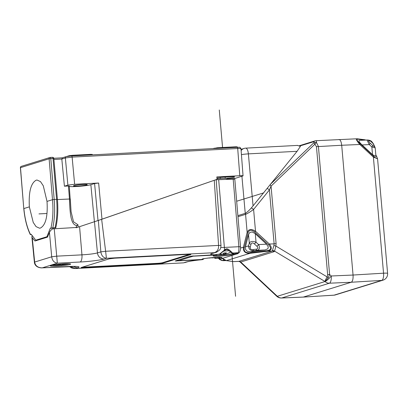 <?xml version="1.0" encoding="UTF-8"?>
<svg xmlns="http://www.w3.org/2000/svg" width="408" height="408" viewBox="0 0 408 408"><rect width="100%" height="100%" fill="white"/><g stroke="black" fill="none" stroke-linecap="round" stroke-linejoin="round"><path stroke-width="0.61" d="M222.467 258.437L226.364 260.625A1.306 1.193 97.3 0 1 226.093 260.625L233.483 261.579A1.306 1.193 97.3 0 1 233.478 261.574L233.753 261.579A1.306 1.193 97.3 0 1 233.483 261.579M267.077 188.491A2.606 0.836 39 0 1 269.408 189.924L271.06 186.135L276.094 243.658L275.89 246.049L274.604 251.149L274.059 251.71L240.73 262.028L238.751 261.4L272.304 251.042L267.587 251.246A1.306 0.505 -96.7 0 1 267.128 250.65L249.487 252.731C245.427 252.955 243.688 251.308 244.259 247.799A1.306 0.77 14.2 0 1 243.408 247.161L247.146 232.361C248.661 228.985 251.45 228.618 255.515 231.265L269.402 244.04C272.422 247.942 271.815 250.344 267.587 251.246L249.946 253.322C245.172 253.496 242.989 251.44 243.408 247.161L240.552 248.049M222.819 258.346A2.606 2.407 -107.2 0 1 222.788 258.356L223.212 258.193A2.606 2.407 -107.2 0 1 222.314 258.432L222.788 258.356A2.606 2.407 -107.2 0 1 222.243 258.453L221.758 258.478L221.952 258.264M297.412 145.442L300.426 146.365L297.085 151.307L253.057 205.867C249.961 209.697 247.36 212.186 245.244 213.343L237.884 215.623M237.976 216.694L245.57 214.343C247.008 213.858 249.691 212.221 253.608 209.447L269.408 189.924L274.125 243.836L269.402 244.04A1.306 0.26 132.6 0 1 268.581 244.887C271.6 247.998 271.116 249.92 267.128 250.65M270.224 184.6A2.606 0.699 46.3 0 0 271.06 186.135L314.869 144.203L316.45 146.666L327.644 274.66L327.17 276.94C325.89 278.97 325.176 280.5 325.038 281.525A6.518 1.28 -47.1 0 0 331.24 275.992L329.613 274.482L328.246 277.756A2.606 0.546 -144 0 1 327.17 276.94L275.89 246.049L273.901 245.545L274.125 243.836L276.094 243.658M270.514 184.232L314.033 142.581A2.606 0.699 46.3 0 0 314.869 144.203L316.435 142.351L318.413 146.487L329.613 274.482L327.644 274.66M297.085 151.307L248.385 153.872A6.518 0.607 174.9 0 0 241.434 154.627M71.619 155.943L237.109 147.364A1.306 0.49 87 0 1 237.155 147.354C238.665 147.706 239.618 146.273 240.98 148.66L243.051 175.858L234.875 178.48A1.826 0.683 87 0 1 234.814 178.49A1.826 0.683 87 0 1 234.748 178.485M233.519 178.633L233.702 178.898M234.62 179.092L216.199 179.765M232.325 253.128L237.614 252.787L237.242 253.383L237.726 253.358L239.399 252.419C240.419 250.415 240.786 248.533 240.506 246.774L238.869 246.718C239.062 249.762 238.68 251.976 237.726 253.358A6.518 2.433 87 0 1 237.038 253.873L236.558 253.893A0.78 0.724 -107.2 0 1 235.763 253.159L235.691 253.179A0.78 0.724 72.8 0 0 236.487 253.919L236.446 253.919M235.763 253.159L236.365 252.705L237.242 253.383L236.487 253.919L236.931 253.893M214.644 255.316A9.389 0.821 175 0 0 224.482 254.949A9.389 0.821 175 0 0 232.478 253.552L233.539 253.414L233.493 252.889M218.673 179.673L224.38 247.467A6.518 2.448 87 0 1 224.39 250.165C227.123 247.335 228.791 249.334 232.601 253.052L231.871 252.98A0.78 0.78 0 0 0 232.448 253.19L232.478 253.552A0.78 0.77 54.5 0 0 233.32 254.271A0.78 0.291 -93 0 0 233.539 253.414L235.671 253.302M236.395 253.919A0.78 0.291 87 0 1 236.237 254.118L223.043 258.203L236.237 254.118L233.32 254.271A10.169 0.887 175 0 1 218.703 256.209A10.169 0.887 175 0 1 216.22 254.995L193.157 256.193A0.78 0.724 -107.2 0 1 192.576 255.938M219.392 257.321L219.274 257.652A0.78 0.78 0 0 0 220.096 258.361A0.78 0.291 -93 0 0 220.121 258.356A10.169 0.887 175 0 0 214.664 257.463A10.169 0.887 175 0 0 201.71 259.483A0.78 0.291 87 0 1 201.685 259.488A0.78 0.291 87 0 1 201.659 259.488M217.214 257.346L217.219 257.458A9.389 0.821 175 0 0 218.056 257.326M215.909 257.397L215.327 257.565L215.557 258.33L215.914 257.53L216.893 257.479M219.254 257.463L217.393 257.56M253.057 205.867L248.385 153.872A6.518 2.397 -93 0 0 245.698 148.14L245.698 148.14A6.518 6.518 0 0 0 244.112 148.42A6.518 6.023 72.8 0 0 241.128 150.613M232.448 253.19L237.614 252.787M219.274 254.113L214.583 254.786C210.508 254.638 209.651 254.174 212.007 253.394A6.518 6.023 72.8 0 0 213.369 253.149L215.868 252.379L214.256 252.695C217.326 251.649 218.764 249.222 218.571 245.417L214.271 180.29L215.189 179.969L98.359 220.427L101.648 219.326L105.626 251.267L100.847 251.864C101.429 255.643 103.285 257.785 106.412 258.284L214.256 252.695L212.007 253.394M219.683 253.975L224.39 250.165L224.543 250.568C225.991 249.41 227.144 249.222 228.001 249.992L231.871 252.98M233.167 178.918L238.869 246.718L220.779 247.585M224.543 250.568L219.616 254.082A0.78 0.78 0 0 1 219.397 254.153L214.557 254.791A0.78 0.291 -93 0 0 214.583 254.786L190.403 256.239L175.149 260.962L201.154 259.784L202.587 259.605L203.225 258.743M229.23 250.787A9.129 0.796 175 0 0 226.353 250.879A9.129 0.796 175 0 0 223.91 251.037M213.71 255.556L216.281 254.985A0.78 0.541 -99.8 0 1 216.22 254.995A0.78 0.291 87 0 0 216.419 254.618M220.397 257.356A9.389 0.821 175 0 1 219.417 257.596A0.78 0.632 78 0 0 220.121 258.356L223.043 258.203A0.78 0.291 -93 0 1 223.013 258.208L220.096 258.361A0.78 0.291 -93 0 1 220.045 258.351M177.842 260.151A0.78 0.78 0 0 0 178.627 260.686L201.685 259.488A0.78 0.78 0 0 0 202.312 259.116A0.78 0.78 150.9 0 1 201.71 259.483L178.653 260.681A0.78 0.291 87 0 1 178.627 260.686A0.78 0.291 87 0 1 178.587 260.686M193.341 255.893A0.78 0.291 -93 0 1 193.157 256.193L178.653 260.681A0.78 0.724 -107.2 0 1 177.898 260.136M215.189 179.969L217.036 179.326L216.832 176.909L239.776 175.721L237.706 148.517C240.521 148.41 241.49 148.522 240.618 148.859M220.713 245.667C221.36 245.453 220.646 245.371 218.571 245.417L105.626 251.267L106.412 258.284L104.06 259.014C100.684 260.12 89.174 261.559 80.106 262.002L57.349 263.185C54.096 262.63 52.214 260.498 51.704 256.79L34.665 262.064C35.297 265.807 37.817 267.74 42.223 267.867L75.985 266.409M176.536 260.554A0.78 0.291 87 0 1 176.317 261.1M200.389 259.554A0.78 0.291 87 0 1 200.201 259.855C193.361 260.569 188.557 261.329 185.788 262.13A6.518 6.023 72.8 0 0 187.15 261.89L187.15 261.89A6.518 6.023 72.8 0 0 187.16 261.885M202.802 258.759L202.628 259.605A0.78 0.78 0 0 0 202.791 259.565L202.654 259.6M215.317 257.428L214.95 257.448M215.669 258.386L215.429 258.361A0.78 0.78 0 0 0 215.669 258.386L219.55 258.177M226.017 179.291L227.378 178.867L234.875 178.48M242.689 176.057C243.617 175.71 242.648 175.593 239.776 175.721M216.974 178.643A6.911 0.602 175 0 0 220.397 178.607L225.226 178.352A6.911 0.602 -5 0 0 234.641 176.97A6.911 0.602 -5 0 0 230.285 176.786L225.456 177.041A6.911 0.602 175 0 0 216.929 178.046M79.57 226.639L81.947 254.852C88.959 254.424 94.131 253.776 97.461 252.914L100.847 251.864L98.353 220.427L76.332 227.74L76.255 226.787L77.081 225.553C71.798 225.221 70.018 217.964 69.457 198.936L68.432 185.992L64.408 186.201L61.812 159.044L62.429 157.83M53.927 159.446L61.812 159.044L65.372 157.947L72.124 157.106L237.706 148.517A1.306 0.49 87 0 0 237.155 147.354L71.573 155.938A1.306 0.49 87 0 1 72.124 157.106L74.633 184.278L98.644 183.034L101.99 219.203M214.271 180.29L101.648 219.326M69.079 186.232A11.327 0.989 -5 0 0 78.29 186.4A11.327 0.989 -5 0 0 90.857 184.702L94.595 183.544L98.644 183.034M32.074 235.824L31.875 236.819L32.263 237.823L34.996 240.995L47.476 237.135L49.46 232.499C50.204 230.8 51.301 229.597 52.749 228.888L54.244 228.781L57.349 263.185L42.223 267.867L67.437 266.551C77.484 266.128 80.957 266.526 77.857 267.75L75.006 268.535L71.981 268.122L69.35 266.495M54.244 228.781L77.326 227.414M80.106 262.002A6.518 2.448 87 0 0 81.947 254.852L56.768 256.158L51.704 256.79L49.46 232.499M32.263 237.823L34.665 262.064L34.389 262.227C34.415 263.165 35.103 267.572 41.769 267.918M69.686 266.48L75.506 268.479L183.575 262.854L185.788 262.13M29.356 206.861L33.237 222.447L36.072 226.624L39.556 228.21L40.392 228.057C45.716 225.16 47.925 216.271 47.012 201.394L43.289 185.798L40.499 181.621L37.046 180.03L36.205 180.183C30.87 183.08 28.585 191.974 29.356 206.861L23.868 208.559C24.893 219.045 27.096 227.679 30.467 234.457L31.151 234.248L35.771 240.179L38 240.067M47.71 236.686L46.935 236.727L50.235 228.337L55.784 227.797C57.737 219.295 58.283 209.829 57.421 199.395L56.6 199.359L53.02 158.467L53.846 158.503A1.306 1.306 0 0 0 52.479 157.315A1.306 0.484 87 0 1 53.02 158.467L50.806 158.584A1.306 0.484 87 0 0 50.261 157.432L52.479 157.315A1.306 0.484 87 0 0 52.433 157.325L50.306 157.432M74.633 184.278L67.886 185.125L64.408 186.201M68.432 185.992L69.258 186.023L71.074 211.574L73.517 221.814L77.948 224.731L77.081 225.553M86.766 184.911A6.911 0.602 -5 0 1 79.096 185.951A6.911 0.602 -5 0 1 73.476 185.849A6.911 0.602 -5 0 1 73.96 185.579A6.911 0.602 -5 0 1 81.62 184.538A6.911 0.602 -5 0 1 87.246 184.64A6.911 0.602 -5 0 1 86.766 184.911M76.016 227.654A37.811 14.101 -93 0 0 76.255 226.787M46.935 236.727L35.771 240.179M50.235 228.337L50.918 228.128C52.887 219.693 53.412 210.217 52.499 199.696L47.012 201.394M20.4 167.703L20.492 167.652A1.306 1.204 72.8 0 1 21.313 166.352A1.306 1.306 0 0 0 20.4 167.703L23.776 208.61C24.781 218.984 26.959 227.633 30.299 234.554L31.334 234.585M23.776 208.61L20.492 167.652L49.118 158.789L50.806 158.584L54.182 199.481L56.6 199.359A40.423 15.076 87 0 1 55.065 227.74L55.615 227.883M21.313 166.352L49.944 157.488A1.306 1.204 72.8 0 1 50.215 157.437A1.306 0.484 87 0 1 50.261 157.432A1.306 1.306 0 0 0 49.944 157.488A1.306 1.204 72.8 0 0 49.118 158.789L52.499 199.696L54.182 199.481C55.09 209.88 54.626 219.341 52.78 227.863L55.065 227.74M52.78 227.863L50.918 228.128M66.535 156.534L69.187 155.713L72.558 155.29L90.683 154.346L92.325 154.418L92.366 154.861M212.685 148.624L217.541 147.742L235.661 146.798L237.303 146.865L237.349 147.344M214.557 254.791L190.567 256.209L175.312 260.936A0.78 0.724 -107.2 0 1 175.149 260.962M82.253 267.199A3.912 0.342 175 0 0 83.844 267.163L157.544 263.328A3.912 0.342 175 0 0 162.598 262.696L189.644 254.322M63.281 263.874A18.549 6.916 87 0 1 62.179 264.715A18.549 17.131 -107.2 0 0 65.948 263.746M60.812 264.053A18.549 6.916 87 0 1 59.762 264.838A18.549 17.131 -107.2 0 1 56.692 264.476M62.113 263.95L62.179 264.715M64.372 264.272A18.549 17.131 72.8 0 1 61.225 265.011L61.139 264.027M61.225 265.011A18.549 6.916 87 0 1 59.838 264.802M55.269 264.665A18.549 17.131 72.8 0 0 58.808 265.134A18.549 6.916 87 0 1 58.446 265.154A18.595 18.595 0 0 1 54.876 264.721M58.808 265.134L58.778 264.787M219.963 253.904A18.171 16.784 -107.2 0 0 222.488 254.169A18.171 6.778 87 0 0 223.921 252.929A17.962 14.086 -152.5 0 0 226.338 252.807A18.171 6.778 87 0 1 224.905 254.041A18.171 16.784 -107.2 0 0 230.189 252.353A18.217 18.217 0 0 0 230.79 252.022M224.803 252.919L224.905 254.041M223.834 253.036L223.951 254.337A18.171 16.784 72.8 0 0 227.016 253.618M223.951 254.337A18.171 6.778 87 0 1 222.574 254.123M219.065 254.209A18.171 16.784 72.8 0 0 221.534 254.464A18.171 6.778 87 0 1 221.187 254.48A18.217 18.217 0 0 1 218.775 254.255M221.534 254.464L221.503 254.113M213.542 257.54A18.171 6.778 87 0 1 213.45 257.586A18.171 16.784 -107.2 0 0 213.981 257.509M212.476 257.621L212.497 257.882A18.171 16.784 72.8 0 0 214.557 257.468M212.497 257.882A18.171 6.778 87 0 1 211.273 257.723M209.059 257.948A18.171 16.784 72.8 0 0 210.079 258.009A18.171 6.778 87 0 1 209.732 258.024A18.217 18.217 0 0 1 208.82 257.978M328.246 277.756L325.038 281.525A6.518 6.023 72.8 0 0 329.419 283.203A6.518 2.372 -92.5 0 0 331.24 275.992L353.053 275.043C353.257 279.016 352.65 281.418 351.237 282.249L381.725 280.403L334.075 295.152A6.518 2.382 86.4 0 1 333.866 295.193A6.518 6.518 0 0 0 335.386 294.913L335.386 294.913A6.518 6.023 -107.2 0 1 334.075 295.152L303.159 297.106L281.474 298.013A6.518 2.479 -92.4 0 0 281.714 297.973L329.419 283.203L351.237 282.249L303.379 297.065L281.714 297.973A6.518 6.023 72.8 0 1 277.328 296.295A6.518 1.357 133.1 0 1 276.746 296.259A6.518 6.518 0 0 0 281.474 298.013M375.799 154.729L377.573 158.773L387.6 273.365A6.518 0.571 175 0 0 383.546 273.192L353.053 275.043L341.7 145.258L359.82 144.498C356.582 140.668 355.603 138.756 356.873 138.766M299.752 146.018L314.048 141.591L314.033 142.581L316.435 142.351C316.593 141.071 316.343 140.536 315.69 140.745M375.824 154.989L376.681 156.657C377.885 159.248 376.926 159.151 373.805 156.361L360.244 143.779C357.061 140.719 356.276 139.189 357.882 139.194A1.306 1.193 97.3 0 0 357.138 138.771L315.879 140.709M338.747 139.526C340.231 139.459 341.215 141.372 341.7 145.258L316.45 146.666M245.453 246.815L248.543 234.564L249.757 232.499L251.323 232.106A5.217 0.454 -5 0 1 252.307 231.999L255.286 233.723L266.516 244.183L268.285 246.881A5.217 1.943 87 0 1 267.806 248.783L265.062 249.951L250.736 251.741L247.427 251.333A5.217 4.819 -107.2 0 1 246.616 250.752L245.514 249.314L245.453 246.815L248.579 245.846L249.288 243.051C250.594 241.24 252.843 240.96 256.03 242.209L255.286 233.723M274.059 251.71A2.606 2.407 72.8 0 0 272.304 251.042L273.901 245.545M249.487 252.731A1.306 0.505 -96.7 0 0 249.946 253.322L226.364 260.625L233.753 261.579L238.976 261.36A2.606 2.407 72.8 0 1 240.73 262.028L277.328 296.295L325.038 281.525L274.604 251.149A2.606 2.438 13.9 0 0 272.615 250.645M335.386 294.913L383.035 280.163A6.518 6.023 -107.2 0 1 381.725 280.403A6.518 2.489 86.5 0 0 383.546 273.192L373.386 157.08L359.82 144.498A1.306 0.27 -47.1 0 0 360.244 143.779M377.573 158.773L373.386 157.08A1.306 0.27 -47.1 0 0 373.805 156.361M368.868 140.158A2.606 2.392 96.6 0 1 370.382 141.01L373.024 143.473L374.167 145.697C374.774 146.997 374.289 146.941 372.708 145.523L370.148 143.137C368.577 141.622 368.184 140.857 368.965 140.847A2.606 2.392 96.6 0 0 367.45 139.995L368.868 140.158C370.734 140.984 370.79 139.949 373.529 144.014L375.202 147.885L371.846 146.967L369.286 144.58L362.08 144.957C358.969 141.938 358.183 140.413 359.718 140.372M367.45 139.995L359.494 140.357M362.08 144.957L372.519 154.688L375.947 156.381L375.202 147.885M370.148 143.137A2.606 0.525 -47 0 1 369.286 144.58L366.925 139.995M218.545 258.233L222.447 260.498L224.257 259.937M218.326 258.244L219.657 259.524L221.921 260.503A2.606 2.392 96.6 0 0 222.447 260.498L225.843 260.584M254.363 243.902L256.923 246.289C258.397 247.834 258.157 248.793 256.193 249.171A2.606 1.015 -97.1 0 0 257.132 250.364L253.868 250.772A2.606 1.015 -97.1 0 1 252.929 249.579C250.874 249.706 249.992 248.885 250.282 247.115L250.991 244.321C251.568 242.653 252.69 242.515 254.363 243.902A2.606 0.525 133 0 0 256.03 242.209L258.59 244.596C260.105 247.722 259.621 249.645 257.132 250.364L265.062 249.951M250.736 251.741L253.868 250.772C250.359 250.803 248.594 249.161 248.579 245.846A2.606 1.54 14.2 0 0 250.282 247.115M263.752 192.862L236.676 201.246M219.28 109.987L222.559 147.482M232.009 255.5L235.579 296.279M38.979 213.899L46.961 213.486M221.345 258.295A0.78 0.724 -107.2 0 0 221.83 258.453L222.431 258.238M245.749 213.109A2.606 2.407 72.8 0 0 245.57 214.343L247.146 232.361A1.306 0.77 14.2 0 0 247.998 232.994C249.15 229.679 251.379 229.383 254.694 232.111L268.581 244.887M251.241 208.009A2.606 0.836 39 0 1 253.608 209.447L255.515 231.265A1.306 0.26 132.6 0 1 254.694 232.111M241.919 176.297L245.244 213.343M239.399 252.419L237.584 253.776A2.606 2.407 -107.2 0 1 237.038 253.873L236.971 253.893A2.606 2.407 72.8 0 0 237.548 253.786M222.987 258.208A0.78 0.291 -93 0 0 223.013 258.208L223.594 258.106M221.253 258.3A0.78 0.724 72.8 0 0 221.758 258.478A6.518 2.433 -93 0 1 221.529 258.519L222.013 258.494M220.682 258.33L221.529 258.519M233.784 179.005L233.554 178.556M232.79 178.597A0.78 0.291 -93 0 0 232.861 178.934M230.377 178.719A0.78 0.291 -93 0 0 230.449 179.061M228.679 178.811L228.684 178.882A0.78 0.724 -107.2 0 1 228.664 179.153M229.24 178.781L227.649 179.204M109.13 258.871A4.172 0.362 -5 0 1 114.521 258.198L188.221 254.363A4.172 0.362 -5 0 1 190.561 254.633L162.884 263.201A4.172 0.362 -5 0 1 157.493 263.874L83.793 267.714A4.172 0.362 -5 0 1 81.457 267.439L109.227 258.845M51.071 265.46A10.169 0.887 -5 0 1 64.219 263.818A10.169 0.887 -5 0 1 69.921 264.476A10.169 0.887 -5 0 1 56.773 266.123A10.169 0.887 -5 0 1 51.071 265.46M62.312 157.83L53.8 158.273L62.291 157.835M66.463 156.58L71.528 155.948A1.306 0.49 87 0 1 71.573 155.938L66.193 156.626A1.306 1.204 72.8 0 0 65.372 157.947L67.886 185.125M94.595 183.544L98.017 220.534M94.467 221.636L97.461 252.914A6.518 6.023 72.8 0 0 104.06 259.014M77.857 267.75A6.518 6.023 -107.2 0 1 73.812 266.419M71.074 211.579L70.283 198.982L57.436 199.563M90.857 184.702L94.391 221.656M78.152 227.129L77.948 224.731M72.609 155.887L72.558 155.29M90.734 154.943L90.683 154.346M69.222 156.126L69.187 155.713M214.2 148.543L214.169 148.165M235.717 147.431L235.661 146.798M217.591 148.369L217.541 147.742M220.3 177.49L220.397 178.607M225.226 178.352L225.119 177.057M81.457 267.439L109.186 258.861L114.515 258.203L188.2 254.363M190.398 254.352A3.912 0.342 -5 0 1 190.296 254.388L162.624 262.956A3.912 0.342 -5 0 1 157.565 263.588L83.87 267.424A3.912 0.342 -5 0 1 81.585 267.408M190.561 254.633L190.291 254.342M162.884 263.201L162.598 262.696M157.493 263.874L157.544 263.328M83.793 267.714L83.844 267.163M69.059 263.762A9.389 0.821 -5 0 1 62.276 264.838M60.573 265.001A9.389 0.821 -5 0 1 51.852 265.266M314.048 141.591A2.606 2.407 -107.2 0 1 315.144 140.842L299.212 145.773M244.259 247.799L247.998 232.994M240.71 262.038A2.606 2.402 73.9 0 0 238.96 261.365M376.936 156.927A1.306 0.933 152.7 0 0 376.681 156.657M357.882 139.194L364.788 140.082M357.138 138.771L364.726 139.745A1.306 1.193 97.3 0 1 364.726 139.745L364.726 139.745A1.306 1.193 97.3 0 1 365.359 140.051M372.708 145.523A2.606 0.525 -47 0 1 371.846 146.967L372.519 154.688M373.529 144.014A2.606 1.867 152.8 0 0 373.024 143.473M374.671 146.237A2.606 1.867 152.8 0 0 374.167 145.697M368.965 140.847L370.382 141.01M221.921 260.503L223.339 260.666A2.606 2.392 96.6 0 0 223.864 260.661L225.757 260.564M250.991 244.321A2.606 1.54 14.2 0 1 249.288 243.051L248.543 234.564M256.923 246.289A2.606 0.525 133 0 0 258.59 244.596L266.516 244.183M256.193 249.171L252.929 249.579M234.799 178.99L240.506 246.774M235.64 253.021L236.467 253.919L237.584 253.776M236.778 254.021L237.14 253.878M219.224 257.132L219.274 257.652M220.325 258.101L220.692 258.335M241.036 149.374L244.112 148.42M297.667 145.401L245.698 148.14M221.355 257.433L221.447 257.489C220.968 256.647 201.679 258.483 202.179 259.172L202.261 259.1M216.281 254.985A0.78 0.78 0 0 0 216.852 254.556M216.189 179.622L220.983 245.54C220.835 247.926 220.325 249.436 219.448 250.073C217.306 251.828 216.113 252.598 215.868 252.379M184.656 262.66L187.15 261.89C189.899 261.12 195.845 260.284 201.154 259.784L202.628 259.605M204.138 258.657L202.791 259.565M213.501 257.718L215.429 258.361M227.343 178.877L234.814 178.49M62.266 157.845L66.193 156.626M183.575 262.854L75.006 268.535M34.389 262.227L31.875 236.819M53.846 158.503L57.421 199.395M188.21 254.363L190.567 254.235M50.923 265.506L51.24 265.43C53.994 264.348 69.681 263.257 70.11 263.894L70.018 263.838M222.375 258.453L224.099 259.845L226.093 260.625M238.751 261.4L233.973 261.599M303.159 297.106L333.866 295.193M239.97 261.854L276.746 296.259M383.035 280.163A6.518 6.518 0 0 0 387.6 273.365M364.726 139.745L365.767 140.031M223.339 260.666L223.9 260.686M315.899 140.709L315.144 140.842"/></g></svg>
